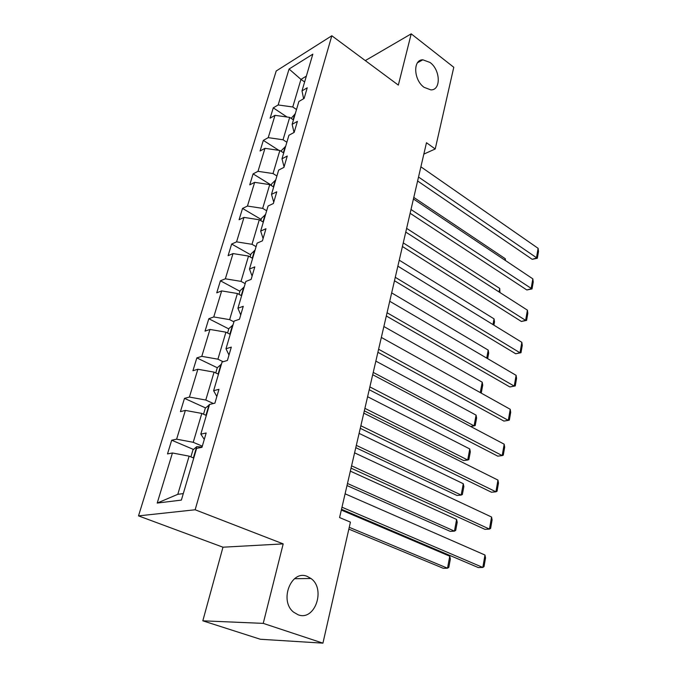 <?xml version="1.0" encoding="UTF-8"?>
<svg xmlns="http://www.w3.org/2000/svg" width="677" height="677" viewBox="0 0 677 677"><rect width="100%" height="100%" fill="white"/><g stroke="black" fill="none" stroke-linecap="round" stroke-linejoin="round"><path stroke-width="1.02" d="M307.29 576.432L310.963 578.496C326.026 588.914 314.907 621.444 298.125 614.784L293.598 612.152C278.856 600.702 291.322 569.205 307.29 576.432M430.039 62.47C440.524 69.943 441.176 90.413 430.817 89.872L424.107 87.333C413.605 80.098 412.725 59.559 422.837 59.804L430.039 62.47M202.821 620.817L263.235 623.373L283.189 543.885L222.97 547.202L202.821 620.817L260.349 639.257L322.929 643.15L350.432 522.128L339.583 517.567L426.476 142.729L435.218 148.982L453.785 67.277L411.21 33.85L365.301 60.6M222.97 547.202L138.506 515.882L276.208 70.992L331.823 35.763L195.145 509.773L138.506 515.882M263.235 623.373L322.929 643.15M193.757 458.084L189.128 456.146L177.806 494.32L157.208 503.07L172.432 452.981L167.498 453.92L171.696 440.211L193.512 449.46M189.128 456.146L172.432 452.981M206.324 415.458L201.814 413.427L193.241 442.301L176.621 439.178L171.696 440.211M176.621 439.178L185.363 410.414L180.429 411.624L184.482 398.372L205.571 407.926M218.476 374.237L214.067 372.13L205.783 400.039L189.416 397.069L184.482 398.372M189.416 397.069L197.862 369.253L192.928 370.725L196.846 357.896L217.292 367.738M230.231 334.353L225.932 332.179L217.918 359.182L201.788 356.347L196.846 357.896M201.788 356.347L209.963 329.437L205.029 331.146L208.821 318.732L228.784 328.895M241.613 295.747L237.407 293.505L229.647 319.646L213.754 316.946L208.821 318.732M213.754 316.946L221.667 290.898L216.742 292.828L220.414 280.803L239.929 291.271M252.631 258.369L248.527 256.058L241.012 281.37L225.348 278.806L220.414 280.803M225.348 278.806L233.015 253.57L228.081 255.703L231.644 244.05L250.718 254.806M263.311 222.141L259.291 219.771L252.013 244.304L236.569 241.858L231.644 244.05M236.569 241.858L243.999 217.402L239.083 219.729L242.535 208.431L261.187 219.45M273.669 187.021L269.734 184.601L262.676 208.381L247.452 206.045L242.535 208.431M247.452 206.045L254.654 182.341L249.737 184.846L253.088 173.887L271.342 185.143M283.705 152.951L279.863 150.489L273.017 173.549L257.996 171.332L253.088 173.887M257.996 171.332L264.978 148.331L260.078 151.013L263.328 140.376L278.848 150.336M293.446 119.905L289.688 117.383L283.037 139.767L268.227 137.651L263.328 140.376M268.227 137.651L275.006 115.335L270.123 118.17L273.271 107.846L287.014 117.011M304.633 81.951L300.96 79.387L292.769 106.983L278.154 104.96L273.271 107.846M278.154 104.96L289.071 69.029L312.825 54.16L302.001 90.887L307.24 87.798L304.117 98.453L298.879 101.491L292.151 124.314L297.398 121.386L294.182 132.379L288.927 135.256L281.987 158.799L287.251 156.04L283.934 167.38L278.662 170.079L271.494 194.375L276.783 191.811L273.356 203.515L268.067 206.02L260.67 231.102L265.976 228.733L262.431 240.826L257.125 243.128L249.491 269.04L254.806 266.882L251.142 279.381L245.827 281.463L237.932 308.238L243.255 306.317L239.472 319.239L234.149 321.084L225.983 348.773L231.314 347.106L227.404 360.469L222.064 362.06L213.619 390.714L218.959 389.309L214.905 403.145L209.565 404.457L200.824 434.126L206.163 433.009L201.966 447.345L196.626 448.36L181.377 500.091L157.208 503.07M204.285 439.432L200.824 434.126M202.313 446.185L193.241 442.301M201.814 413.427L185.363 410.414M216.852 396.519L213.619 390.714M213.382 403.517L205.783 400.039M214.067 372.13L197.862 369.253M228.995 355.044L225.983 348.773M223.156 361.738L217.918 359.182M225.932 332.179L209.963 329.437M240.733 314.932L237.932 308.238M233.92 321.846L229.647 319.646M237.407 293.505L221.667 290.898M252.098 276.123L249.491 269.04M245.184 283.638L241.012 281.37M248.527 256.058L233.015 253.57M263.099 238.558L260.67 231.102M256.092 246.631L252.013 244.304M259.291 219.771L243.999 217.402M273.753 202.169L271.494 194.375M266.662 210.767L262.676 208.381M269.734 184.601L254.654 182.341M284.078 166.906L281.987 158.799M276.918 175.986L273.017 173.549M279.863 150.489L264.978 148.331M294.03 132.464L292.151 124.314M286.862 142.255L283.037 139.767M289.688 117.383L275.006 115.335M303.626 98.74L302.001 90.887M283.189 543.885L195.145 509.773M331.823 35.763L398.338 85.107L411.21 33.85M423.836 154.111L435.218 148.982M177.806 494.32L183.298 493.592M296.509 109.513L292.769 106.983M306.351 76.129L300.96 79.387L289.071 69.029M420.891 166.821L538.113 248.332L536.438 258.022L532.207 259.325L537.326 258.267L418.521 177.035M417.607 180.979L532.207 259.325M538.113 248.332L538.494 251.497L537.326 258.267M291.118 118.348L295.248 113.804M413.799 197.422L505.262 258.707L505.533 260.577M293.911 118.34L293.547 119.584M504.983 260.213L505.262 258.707M413.435 198.987L532.833 278.839L531.106 288.783L526.841 289.976L532.029 288.927L410.998 209.498M410.118 213.289L526.841 289.976M532.833 278.839L533.231 281.979L532.029 288.927M405.76 232.093L527.408 310.151L525.64 320.365L521.341 321.448L526.588 320.399L525.64 320.365L403.255 242.899M402.417 246.521L521.341 321.448M527.408 310.151L527.815 313.265L526.588 320.399M281.327 151.428L281.674 150.252L285.643 146.384M406.623 228.377L499.728 288.402L499.964 292.54M284.264 151.056L283.891 152.333M499.059 291.956L499.728 288.402M271.232 185.523L271.756 183.763L275.751 179.947M399.252 260.188L494.041 318.859L494.506 321.863L493.897 325.146M274.329 184.762L273.94 186.073M492.974 324.579L494.041 318.859M397.864 266.171L521.832 342.308L520.021 352.793L515.679 353.758L520.994 352.725L520.021 352.793L395.283 277.299M394.479 280.743L515.679 353.758M521.832 342.308L522.263 345.397L520.994 352.725M260.823 220.677L261.525 218.307L265.553 214.533M391.67 292.887L488.21 350.111L488.692 353.089L487.66 358.666M264.089 219.5L263.692 220.854M486.721 358.108L488.21 350.111M389.724 301.265L516.111 375.337L514.241 386.118L509.874 386.956L515.256 385.932L514.241 386.118L387.066 312.74M386.313 315.981L509.874 386.956M516.111 375.337L516.559 378.401L515.256 385.932M250.092 256.938L250.981 253.917L255.043 250.202M383.876 326.517L482.227 382.192L482.726 385.145L481.372 392.448L480.374 392.643M253.528 255.322L253.122 256.718M480.281 392.592L482.227 382.192M480.365 392.635L481.372 392.448M381.346 337.434L510.23 409.289L508.309 420.366L503.908 421.077L377.893 352.294M378.604 349.256L508.309 420.366L509.358 420.062L510.695 412.318L510.23 409.289M470.583 426.434L474.078 425.875L373.23 372.409M239.015 294.36L240.107 290.653L244.194 286.989M375.853 361.112L476.083 415.128L476.6 418.056L475.203 425.554L474.078 425.875L476.083 415.128M242.637 292.278L242.214 293.716M372.697 374.719L504.179 444.188L502.207 455.587L497.764 456.154L369.219 389.724M369.87 386.914L502.207 455.587L503.29 455.147L504.67 447.184L504.179 444.188M364.319 410.871L463.559 460.538L467.705 460.005L364.903 408.349M227.574 333.008L228.885 328.557L232.998 324.968M367.603 396.714L469.77 448.961L470.312 451.855L468.873 459.565L467.705 460.005L469.77 448.961M231.39 330.427L230.95 331.916M363.786 413.165L497.959 480.086L495.928 491.807L491.451 492.23L360.274 428.329M360.866 425.748L495.928 491.807L497.053 491.231L498.467 483.048L497.959 480.086M355.789 447.658L456.983 495.471L461.164 495.073L356.322 445.364M215.751 372.934L217.3 367.704L221.438 364.184M359.098 433.382L463.28 483.725L463.847 486.585L462.374 494.506L461.164 495.073L463.28 483.725M219.78 369.82L219.323 371.36M354.587 452.845L491.561 517.016L489.471 529.084L484.96 529.346L351.041 468.154M351.575 465.835L489.471 529.084L490.639 528.356L492.094 519.936L491.561 517.016M347.005 485.561L450.222 531.377L454.436 531.132L347.487 483.488M203.532 414.206L205.326 408.146L209.498 404.702M350.347 471.141L456.611 519.462L457.203 522.28L455.689 530.421L454.436 531.132L456.611 519.462M207.78 410.524L207.314 412.115M345.092 493.812L484.977 555.03L482.819 567.453L478.275 567.554L341.504 509.273M341.987 507.217L482.819 567.453L484.03 566.581L485.527 557.907L484.977 555.03M348.841 529.126L443.274 568.299L447.522 568.206L349.247 527.315M190.897 456.89L192.953 449.943L196.77 446.642L202.059 447.04M341.326 510.069L449.756 556.206L450.366 558.982L448.809 567.36L447.522 568.206L449.756 556.206M195.374 452.608L194.891 454.259M294.783 114.075L293.133 119.685M285.178 146.638L283.375 152.748M275.285 180.192L273.33 186.81M265.088 214.761L262.972 221.938M254.569 250.414L252.284 258.165M243.72 287.2L241.257 295.561M232.524 325.155L229.867 334.167M220.964 364.353L218.104 374.059M209.015 404.854L205.943 415.28M196.668 446.727L193.368 457.923M310.963 578.496L294.529 578.708M422.837 59.804L417.54 62.716"/></g></svg>
